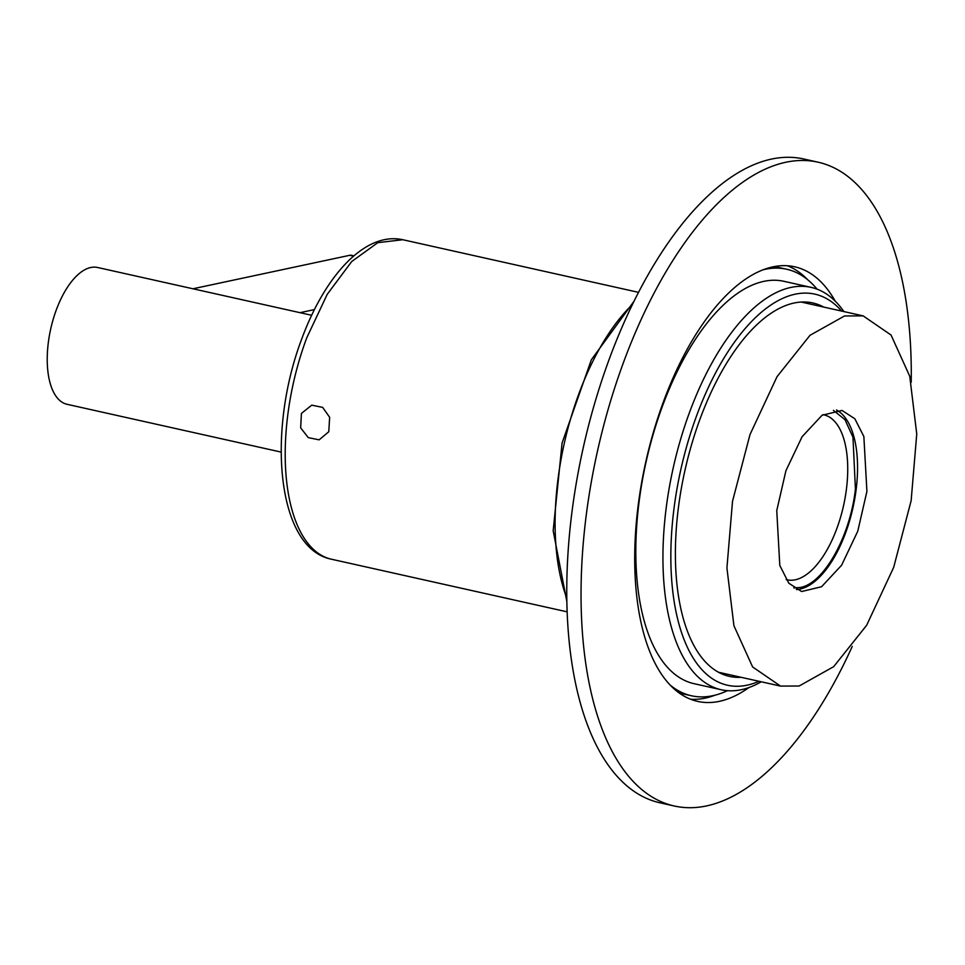<?xml version="1.0" encoding="UTF-8"?>
<svg xmlns="http://www.w3.org/2000/svg" width="965" height="965" viewBox="0 0 965 965"><rect width="100%" height="100%" fill="white"/><g stroke="black" fill="none" stroke-linecap="round" stroke-linejoin="round"><path stroke-width="1.45" d="M799.117 686.019L780.516 686.091L752.616 666.948L733.931 625.742L726.922 567.963L732.519 501.281L749.998 434.564L777.03 376.676L810.009 335.301L844.556 315.953L863.156 315.881L891.045 335.024L909.742 376.229L916.75 434.009L911.141 500.69L893.662 567.408L866.642 625.296L833.663 666.67L799.117 686.019M866.92 491.366L863.856 436.518L854.845 418.762L842.047 410.451L822.083 415.24L802.084 436.735L785.92 470.727L776.753 510.606L779.804 565.454L788.815 583.21L801.625 591.521L821.577 586.732L841.589 565.237L857.752 531.245L866.92 491.366M796.439 589.579A92.761 42.834 102.6 0 0 856.208 488.966A92.761 42.834 102.6 0 0 836.522 410.004M793.785 587.914L800.214 587.492C823.724 583.668 850.189 536.516 855.412 489.146L852.976 437.217L844.978 419.654L833.422 410.378M786.173 579.603A84.522 39.022 102.6 0 0 787.006 579.808A84.522 39.022 102.6 0 0 795.293 579.784A84.522 39.022 102.6 0 0 846.498 488.555A84.522 39.022 102.6 0 0 823.833 414.829A84.522 39.022 102.6 0 0 823 414.661M852.252 646.405A329.837 152.301 -77.4 0 1 706.657 805.896A329.837 152.301 -77.4 0 1 674.306 806.004L660.024 802.82A329.837 152.301 -77.4 0 1 576.563 481.426A329.837 152.301 -77.4 0 1 771.397 159.104A329.837 152.301 -77.4 0 1 803.761 158.996L818.03 162.18A329.837 152.301 -77.4 0 1 911.213 382.309M674.306 806.004A329.837 152.301 -77.4 0 1 590.845 484.611A329.837 152.301 -77.4 0 1 785.679 162.289A329.837 152.301 -77.4 0 1 818.03 162.18M787.416 265.761A222.638 102.809 -77.4 0 1 807.705 279.753M714.956 695.198A222.638 102.809 -77.4 0 1 705.222 698.129A222.638 102.809 -77.4 0 1 690.638 699.239M748.961 687.538A222.638 102.809 -77.4 0 1 719.492 701.314A222.638 102.809 -77.4 0 1 697.659 701.386A222.638 102.809 -77.4 0 1 641.327 484.442A222.638 102.809 -77.4 0 1 772.832 266.871A222.638 102.809 -77.4 0 1 794.678 266.798A222.638 102.809 -77.4 0 1 835.22 301.152M773.616 266.714A218.512 100.903 -77.4 0 1 779.503 267.643L786.644 269.235A218.512 100.903 -77.4 0 1 817.078 289.162M727.441 690.675A218.512 100.903 -77.4 0 1 691.423 695.765L684.281 694.173A218.512 100.903 -77.4 0 1 678.564 692.508M823.772 307.099A191.311 88.334 102.6 0 0 761.855 320.235A191.311 88.334 102.6 0 0 690.687 639.071A191.311 88.334 102.6 0 0 706.464 662.991A191.311 88.334 102.6 0 0 741.12 677.297M758.973 681.278A200.37 92.519 -77.4 0 1 677.056 616.514A200.37 92.519 -77.4 0 1 697.188 414.19A200.37 92.519 -77.4 0 1 841.613 311.08M761.24 681.785A206.148 95.185 -77.4 0 1 721.241 689.746A206.148 95.185 -77.4 0 1 690.072 410.897A206.148 95.185 -77.4 0 1 811.07 287.365A206.148 95.185 -77.4 0 1 843.893 311.586M721.241 689.746L694.112 683.69A206.148 95.185 -77.4 0 1 662.943 404.842A206.148 95.185 -77.4 0 1 783.942 281.31L811.07 287.365M691.423 695.765A218.512 100.903 -77.4 0 1 670.349 685.247M763.098 269.802A218.512 100.903 -77.4 0 1 786.644 269.235M300.67 427.857L308.257 437.615L319.15 439.847L328.776 431.741L329.644 417.278L322.66 407.387L311.743 405.167L301.418 413.418L300.67 427.857M311.659 315.278L97.586 267.486A70.095 32.364 102.6 0 0 48.25 343.166A70.095 32.364 102.6 0 0 67.043 404.299L281.117 452.09M353.914 255.846L351.405 255.279A16.489 7.611 102.6 0 0 349.788 255.291L192.94 288.776M300.019 312.672L314.421 309.596M632.377 304.566A183.471 84.715 102.6 0 0 566.829 598.191M567.179 611.846L331.502 559.23A163.676 75.584 -77.4 0 1 306.749 337.822L327.219 294.325L351.743 261.491L377.822 242.661L402.827 239.73L638.504 292.347M349.788 255.291L353.576 256.135M718.527 672.255L780.516 686.091M801.179 302.045L863.156 315.881M633.957 301.345L591.34 359.8L562.088 442.995L553.174 530.738L566.889 601.774M331.502 559.23C276.472 548.409 266.593 430.619 302.069 338.052C325.422 275.061 365.373 231.455 402.827 239.73"/></g></svg>
